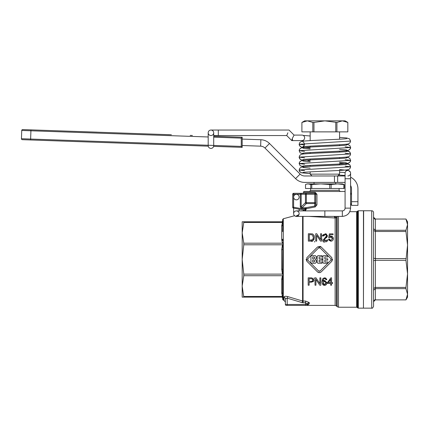 <?xml version="1.0" encoding="UTF-8"?>
<svg xmlns="http://www.w3.org/2000/svg" width="429" height="429" viewBox="0 0 429 429"><rect width="100%" height="100%" fill="white"/><g stroke="black" fill="none" stroke-linecap="round" stroke-linejoin="round"><path stroke-width="0.64" d="M335.709 182.405L335.709 183.902M310.73 184.518L311.776 184.518L311.776 188.497L310.73 188.497L310.73 184.518L308.124 183.902L306.676 184.1L307.411 183.902L342.321 183.902L344.224 184.518L344.224 188.497L343.881 188.497L343.881 184.518L344.224 184.518M306.676 184.1L305.512 184.518L305.512 188.497L310.73 188.497M343.881 184.518L337.505 183.902L331.129 184.518L331.129 188.497L343.881 188.497M331.129 188.497L329.745 188.497L329.745 184.518L331.129 184.518M311.776 188.497L329.745 188.497M329.745 184.518L320.758 183.902L311.776 184.518M339.108 188.497L339.108 190.331L310.628 190.331L309.486 191.473M305.421 211.036L306.279 208.698L315.181 206.944L316.945 204.912L316.945 194.23L315.181 192.39L303.737 192.39L303.737 191.473L345.077 191.473M303.737 210.886L304.59 210.886M334.325 216.398A1.839 0.804 -103.4 0 0 335.129 217.986A1.839 1.657 180 0 0 336.433 217.503L337.242 216.398M337.14 216.554L337.189 216.484A1.839 0.568 36.6 0 1 336.679 216.398M349.785 211.685L356.644 211.685L356.644 307.228L338.492 307.228L338.492 216.398M356.644 307.228L357.293 307.496L357.293 211.417L357.673 211.036L357.673 307.877L358.322 308.145L358.322 210.768L363.454 210.768L363.454 308.145L358.322 308.145M309.036 216.398L335.129 217.986L335.129 305.394L336.433 305.931L336.433 217.503A1.839 0.526 36.6 0 1 334.384 216.398M309.25 302.552L305.577 301.078L302.584 300.997L287.677 296.573C285.408 296.069 284.18 296.262 284.003 297.152L284.003 300.348L285.365 302.123L285.365 298.788L285.365 304.472A0.917 0.917 0 0 0 286.282 305.394L307.411 305.394L309.25 303.625L309.25 302.552A1.839 1.721 180 0 0 307.411 304.274L307.411 304.472A0.917 0.917 0 0 1 306.494 305.394L306.826 305.33A0.917 0.917 0 0 0 307.325 304.858M330.11 234.722L329.713 236.69L330.11 234.722L333.043 234.722L333.043 233.859L329.386 233.859L328.678 237.634L329.526 237.746L328.678 237.634M330.448 236.331L332.507 236.701M333.081 237.366L333.365 238.985M333.199 239.672L333.001 240.068M331.204 241.216L332.437 240.723M328.641 239.773L328.512 239.184L330.877 241.232L328.77 240.084M329.531 239.43L330.019 240.208M330.271 240.363L330.872 240.497L332.432 238.696L332.234 237.795M331.563 237.167L330.861 237.028L332.432 238.696L330.872 240.497L329.461 239.109L328.512 239.184M326.823 282.175L326.866 283.204M326.598 284.1L326.238 284.625M325.681 285.065L325.236 285.247M324.93 285.312L322.774 284.54M322.088 282.727L322.077 280.85M322.356 279.526L323.182 278.314M324.367 277.847L322.822 278.673L322.034 281.767C322.131 284.17 322.983 285.36 324.587 285.333C325.772 285.414 326.539 284.577 326.893 282.824L324.715 280.443L322.93 281.424L324.034 280.555M325.472 277.954L325.874 278.153M326.501 278.829L326.764 279.665L324.673 277.831M325.573 279.016L324.619 278.571L323.863 278.812L324.619 278.571L325.525 278.957L325.863 279.735L326.764 279.665M323.048 280.18L322.93 281.424L323.863 278.812M320.506 246.487L321.133 246.943L317.578 246.943L320.254 246.375M332.593 259.229L331.869 261.234L331.869 257.679L321.133 246.943M320.254 272.538L318.398 272.517L317.578 271.97L319.353 272.705L321.133 271.97L331.869 261.234M317.578 246.943L306.842 257.679L306.842 261.234L306.118 259.229M313.481 278.834L313.781 279.987L312.065 277.933L311.17 277.863M313.62 280.877L311.03 282.223C313.433 281.655 314.35 280.909 313.781 279.987L313.755 280.394M312.098 233.848L312.559 233.982M312.827 234.105L311.443 233.778M314.049 235.462L314.291 236.191M312.795 240.766L310.993 241.109C312.339 241.977 313.476 240.739 314.414 237.398L314.414 237.527M314.162 239.06L313.99 239.479M326.566 237.741L327.536 235.773L323.943 240.245L327.547 240.245L327.547 241.109L322.688 241.109L322.796 240.481L324.571 238.395L322.796 240.481L322.688 241.109L322.796 240.481M325.557 237.527L326.024 237.033M326.453 236.39L326.603 235.752L324.571 238.395M325.418 234.491L326.603 235.752M323.986 235.13L323.788 235.95L322.855 235.859L322.983 235.205M323.058 235.001L323.487 234.357M327.536 235.773L325.241 233.735L326.748 234.175M335.129 305.394L307.411 305.394L307.411 304.274L305.577 302.745L305.577 305.394M284.003 297.152A1.839 1.695 -0 0 1 285.365 298.788L287.199 298.15L287.677 296.573M284.003 300.348L283.29 300.161L283.29 218.758L294.589 215.728L294.868 215.943L294.589 215.728M294.873 215.943L295.667 216.302L298.992 214.548L295.667 216.302L294.873 215.943M282.84 273.203L282.84 276.614L282.416 275.718L243.779 275.718L243.779 274.126L282.416 274.126L282.84 273.203L282.609 269.273L281.687 269.273L282.416 274.126M282.609 293.683L282.609 287.285L282.609 293.683A0.917 0.649 0 0 0 281.687 293.034L282.416 296.466L282.84 296.058L282.834 276.614M282.84 296.058L282.84 297.469L282.416 297.125L282.84 297.469L282.609 299.27L283.29 300.161M282.668 240.953L282.609 239.114A0.917 0.649 0 0 1 281.687 239.763L282.416 243.195L282.84 242.299L282.84 245.71L282.416 244.787L281.687 249.64L281.687 269.273M282.609 231.628L282.834 222.855L282.416 222.447L243.779 222.447L243.779 221.793L282.416 221.793L282.84 221.444L282.668 223.831M283.29 218.758L282.609 219.643L282.609 220.871A0.917 0.917 0 0 1 281.687 221.793L282.025 221.729L281.687 221.793M282.834 221.444L282.609 220.871M282.609 269.273L282.834 245.71M282.609 279.799A0.917 0.649 0 0 0 281.687 279.15L281.687 293.034M282.609 249.64L281.687 249.64M282.609 225.23A0.917 0.649 0 0 1 281.687 225.885L281.687 239.763M282.416 222.447L281.687 225.885M282.33 221.53L282.518 221.262A0.917 0.917 0 0 1 282.025 221.729M243.779 297.125L242.187 297.125L242.187 286.089L243.779 297.125L282.416 297.125L282.84 297.469M282.025 297.19L281.687 297.125L282.025 297.19A0.917 0.917 0 0 0 281.687 297.125L282.025 297.19A0.917 0.917 0 0 0 281.687 297.125L282.025 297.19A0.917 0.917 0 0 1 282.609 298.042M307.411 304.472L287.199 304.472L287.199 298.15L302.113 302.606L302.584 300.997L302.584 216.398M306.665 305.394A0.917 0.912 90 0 0 307.529 304.778A1.839 1.764 180 0 1 309.25 303.625M243.779 296.466L282.416 296.466M282.416 244.787L243.779 244.787L243.779 243.195L282.416 243.195M243.779 275.718L242.187 286.089L242.187 259.459L243.779 274.126M243.779 244.787L242.187 259.459L242.187 232.824L243.779 243.195M243.779 222.447L242.187 232.824L242.187 221.793L243.779 221.793M306.279 208.698A0.917 0.799 70.4 0 0 305.469 207.797L305.496 208.698L306.279 208.698M315.181 206.944A0.917 0.418 84.3 0 0 314.763 206.043L305.469 207.797L302.08 207.813L302.107 208.714L305.496 208.698L305.496 209.336L304.735 210.13A0.917 0.842 100 0 1 305.416 210.886M327.391 239.639L327.327 240.24M326.319 241.709L325.788 241.983M324.667 242.171L324.002 242.112M323.745 242.053L323.369 241.913M321.943 239.672L322.013 239.076M322.292 236.041L322.302 235.591M314.543 241.329L314.666 242.031M314.012 278.019L314.312 278.217M332.807 240.342L333.387 238.615C332.984 236.84 332.223 236.047 331.102 236.234L329.713 236.69M329.526 237.746L330.861 237.028M325.96 282.877L324.565 284.593L323.069 282.829L324.533 281.236L325.96 282.877L325.439 284.245M323.069 282.829L323.251 283.682M323.348 283.875L323.552 284.148M324.994 281.306L324.013 281.327M325.826 282.1L325.22 281.408M306.842 261.234L317.578 271.97M320.131 270.967L318.581 270.967L307.845 260.231L307.845 258.682L318.581 247.951L320.131 247.951L330.866 258.682L330.866 260.231L320.125 270.972L319.315 271.284M318.581 270.967L318.865 271.171M307.845 258.682L307.845 260.231M330.866 260.231L330.866 258.682M320.131 247.951L319.149 247.651M318.876 247.737L318.581 247.951M331.574 282.62L331.574 277.858L330.834 277.858L327.483 282.62L327.483 283.451L330.673 283.451L330.673 285.21L331.574 285.21L331.574 283.451L332.566 283.451L332.566 282.62L331.574 282.62M328.367 282.62L330.673 279.306L330.673 282.62L328.367 282.62M310.945 277.858L308.172 277.858L308.172 285.21L309.143 285.21L309.143 282.223L311.03 282.223M312.569 280.791L312.779 280.014C312.156 281.311 311.577 281.762 311.041 281.354L309.143 281.354L309.143 278.727L311.937 278.796L312.752 279.713M312.21 278.909L311.191 278.727M310.869 233.762L308.338 233.762L308.338 241.109L310.993 241.109M314.414 237.398L313.256 234.395M312.677 239.725L309.314 240.245L309.314 234.631L312.114 234.781L313.411 237.382L312.677 239.725L313.068 239.173M313.347 238.261L313.411 237.382L312.114 234.781M310.88 240.245L311.996 240.117M315.015 277.858L315.015 285.21L315.942 285.21L315.942 279.44L319.809 285.21L320.806 285.21L320.806 277.858L319.878 277.858L319.878 283.628L316.012 277.858L315.015 277.858M321.541 241.109L321.541 233.762L320.613 233.762L320.613 239.532L316.747 233.762L315.749 233.762L315.749 241.109L316.677 241.109L316.677 235.344L320.543 241.109L321.541 241.109M325.241 233.735L322.855 235.859L323.788 235.95L325.22 234.481M317.846 255.684L317.17 256.617L317.17 262.301L317.846 263.229M315.315 255.636L316.409 256.73L315.315 255.636L310.945 255.636L310.945 263.283L315.315 263.283L316.409 262.189L315.315 263.283M316.409 258.365L315.315 259.459L316.409 260.548L315.315 259.459L316.409 258.365L316.409 256.73M323.471 255.7L322.849 256.617L322.849 262.301L323.525 263.229M322.94 256.21L323.284 255.802M318.152 263.283L322.088 263.283L322.088 261.969L319.138 261.969L319.138 260.113L322.088 260.113L322.088 258.805L319.138 258.805L319.138 256.944L322.088 256.944L322.088 255.636L318.152 255.636M316.409 262.189L316.409 260.548M312.693 258.805L312.693 256.944L313.948 256.944C315.143 257.566 315.143 258.183 313.948 258.805L312.693 258.805M313.948 260.113C315.143 260.73 315.143 261.352 313.948 261.969L312.693 261.969L312.693 260.113L313.948 260.113M314.865 257.743L313.948 256.944M313.948 261.969L314.865 261.17M323.831 263.283L327.767 263.283L327.767 261.969L324.817 261.969L324.817 260.113L327.767 260.113L327.767 258.805L324.817 258.805L324.817 256.944L327.767 256.944L327.767 255.636L323.831 255.636M351.512 193.313L350.59 193.313M350.59 204.831L351.512 204.654M300.321 193.313L293.634 193.313A0.917 0.917 0 0 0 292.712 194.23L300.295 194.23L300.321 193.313L306.333 193.313A0.917 0.901 90 0 0 305.432 194.23L306.333 194.23L306.333 193.313L314.763 193.313L314.763 194.23L315.68 194.23A0.917 0.917 0 0 0 314.763 193.313A0.917 0.424 90 0 0 315.181 192.39M302.07 193.313A0.917 0.901 90 0 0 301.169 194.23L300.295 194.23L300.295 206.923L301.169 206.923L302.08 207.813L306.333 203.561L306.333 202.66L305.432 202.66A0.917 0.885 45 0 0 306.333 203.561L314.763 203.561L314.763 206.043L315.68 204.912L315.68 202.66L314.763 202.66L314.763 203.561A0.917 0.901 -0 0 0 315.68 202.66L315.68 204.912L316.945 204.912M302.107 208.714L306.279 209.336M303.737 210.725L302.981 209.824L304.735 210.13L293.474 208.145L293.608 207.239L292.712 207.239A0.917 0.917 0 0 0 293.474 208.145A0.917 0.917 0 0 1 292.712 207.239L292.712 194.23A0.917 0.917 0 0 1 293.634 193.313A0.917 0.917 0 0 0 292.712 194.23A0.917 0.917 0 0 1 293.634 193.313L293.608 207.239L301.614 208.655L300.295 206.923M315.68 202.66L315.68 194.23L316.945 194.23M302.981 209.824L293.474 208.145M242.187 228.678L242.187 232.824M242.187 286.089L242.187 290.235M282.609 275.772L282.609 287.285M363.454 307.963L363.636 210.768L371.723 210.768L371.723 308.145C372.163 308.617 372.774 308.006 373.557 306.311L373.557 212.602A1.839 1.839 0 0 0 371.723 210.768M373.557 217.213L375.396 219.042C374.946 219.503 374.335 218.892 373.557 217.197L373.557 228.705L375.396 230.271L375.396 219.042L405.957 219.037L407.55 224.657L407.55 273.874L405.957 260.317L407.55 245.045L407.55 228.678M373.557 290.208L375.396 288.642L375.396 299.871L405.957 299.882L375.396 299.871L373.557 301.7M405.957 287.425L407.55 273.874L407.55 297.125L405.957 299.882L407.55 294.256L405.957 288.642L405.957 287.425L375.396 287.425L373.557 288.444M373.557 260.703L375.396 260.317L375.396 288.642L405.957 288.642M405.957 258.596L375.396 258.596L375.396 260.317L405.957 260.317M375.396 219.042L405.957 219.037L407.55 221.793L407.55 224.657L405.957 230.271L375.396 230.271L375.396 231.488L405.957 231.488L405.957 230.271M407.55 290.235L407.55 273.874M407.55 245.045L405.957 231.488M373.557 230.47L375.396 231.488L375.396 258.596L373.557 258.21M345.077 182.405L337.655 182.405L337.655 175.976L304.654 175.976A6.43 6.43 0 0 1 300.107 174.088L269.514 143.495A12.859 12.859 0 0 0 260.864 139.736L242.187 139.082M334.47 175.976L334.47 182.405L337.655 182.405M334.47 182.405L304.654 182.405A12.859 12.859 0 0 1 295.56 178.636L300.107 174.088M345.077 175.976L337.655 175.976M350.59 177.215A12.859 12.859 0 0 1 357.942 188.835L357.942 201.694L351.512 201.694L351.512 205.373L357.942 205.373L357.942 201.694M350.59 185.521A6.43 6.43 0 0 1 351.512 188.835L351.512 201.694M242.187 145.517L260.644 146.16A6.43 6.43 0 0 1 264.966 148.043L295.56 178.636M213.615 146.359L242.187 147.356L242.187 137.242L213.706 136.25M22.335 139.677A0.917 0.917 0 0 1 21.45 138.728L21.74 130.464L21.45 138.728A0.917 0.917 0 0 0 22.335 139.677L208.242 146.171L208.226 145.249L213.696 145.442L213.685 145.989A2.756 2.756 0 0 1 210.853 148.413A2.756 2.756 0 0 1 208.199 145.796M171.38 134.77L22.689 129.579A0.917 0.917 0 0 0 21.74 130.464L208.194 136.974M22.689 129.579A0.917 0.917 0 0 0 21.74 130.464M213.706 137.167L241.264 138.133L241.264 146.402L242.187 147.356M241.264 138.133L242.187 137.242M192.406 135.484L190.181 135.408M56.875 130.77L96.965 132.153M143.029 133.778L133.848 133.462M213.706 136.229L215.69 136.32M164.146 134.518L169.321 134.679M296.391 216.398A2.756 2.756 0 0 1 293.634 213.642A2.756 2.756 0 0 1 296.391 210.886A2.756 2.756 0 0 1 299.142 213.642A2.756 2.756 0 0 1 296.809 216.361A2.756 2.756 0 0 0 299.142 213.642A2.756 2.756 0 0 0 296.391 210.886A2.756 2.756 0 0 0 293.634 213.642A2.756 2.756 0 0 1 296.391 210.886A2.756 2.756 0 0 0 293.634 213.642A2.756 2.756 0 0 0 296.391 216.398L324.866 216.398L324.866 210.886L296.391 210.886M342.321 210.886A2.756 2.756 0 0 0 345.077 208.129L350.59 208.129C350.102 213.149 347.345 215.905 342.321 216.398L342.321 210.886L324.866 210.886M345.077 208.129L345.077 178.732L350.59 178.732L350.59 173.219A2.756 2.756 0 0 0 347.833 170.463A2.756 2.756 0 0 0 345.077 173.219A2.756 2.756 0 0 1 347.833 170.463A2.756 2.756 0 0 1 350.59 173.219A2.756 2.756 0 0 1 347.833 175.976M292.927 140.605L301.898 140.605A2.756 2.756 0 0 0 304.654 137.854A2.756 2.756 0 0 0 301.898 135.092L294.063 135.092L292.331 138.444L291.774 140.594L292.927 140.605A2.756 0.611 -90 0 1 292.331 138.444M296.723 216.377A2.756 2.756 0 0 1 293.634 213.642A2.756 2.756 0 0 0 296.723 216.377M287.875 132.797L286.738 135.537M210.95 135.553A2.756 2.756 0 0 0 213.706 132.797A2.756 2.756 0 0 0 210.95 130.041A2.756 2.756 0 0 0 208.199 132.668A2.756 2.756 0 0 0 210.693 135.537M296.391 199.86A2.756 2.756 0 0 0 298.777 195.726A2.756 2.756 0 0 0 293.999 195.726A2.756 2.756 0 0 0 296.391 199.86M213.706 145.656L213.706 132.797A2.756 2.756 0 0 0 210.95 130.041A2.756 2.756 0 0 0 208.194 132.797L208.194 145.656M337.73 175.976L339.564 174.136L310.167 174.136L312.006 175.976M347.833 131.875L347.833 122.442L342.369 120.855L345.077 120.855L347.833 122.442L347.828 131.875L301.898 131.875L301.909 122.442L301.898 131.875M313.958 131.875L313.958 122.442L312.816 122.442L312.816 131.875M336.915 131.875L336.915 122.442L324.866 120.855L313.958 122.442M335.778 122.442L335.778 131.875M312.816 122.442L307.362 120.855L301.909 122.442L304.654 120.855L342.369 120.855L336.915 122.442M302.113 302.606L303.062 302.745L303.062 216.398M287.199 305.394L287.199 304.472L285.365 304.472A0.917 0.917 0 0 0 286.282 305.394M303.062 302.745L305.577 302.745L305.577 301.078M282.416 275.718L281.687 279.15M337.189 216.484L337.189 306.692L338.492 307.228M350.59 194.23L351.512 194.23M351.512 203.716L350.59 203.893M301.169 194.23L305.432 194.23L305.432 202.66L301.169 206.923L301.169 194.23M306.333 202.66L306.333 194.23L314.763 194.23L314.763 202.66L306.333 202.66M269.514 143.495L264.966 148.043M260.644 146.16L260.864 139.736M208.194 145.249L21.45 138.728M30.598 139.967L30.952 129.869M241.264 146.402L213.706 145.442M345.163 172.538L339.564 172.233M304.574 170.678L299.147 170.002L350.59 166.784L345.163 166.109M304.574 164.248L299.142 163.572L350.59 160.355L345.163 159.679M304.574 157.818L299.142 157.137L350.59 153.925L345.168 153.25M304.574 151.389L299.147 150.708L350.595 147.496L345.168 146.815M304.574 144.954L299.147 144.278L350.59 141.061L349.56 138.883L346.621 137.95L339.564 137.409M218.302 135.537L218.302 130.041L210.95 130.041M213.706 132.797A2.756 2.756 0 0 0 210.95 130.041A2.756 2.756 0 0 0 208.194 132.797M314.028 183.902L314.028 182.405M310.628 188.497L310.628 190.331M339.108 190.331L340.251 191.473M356.644 211.685L357.293 211.417M357.293 307.496L357.673 307.877M357.673 211.036L358.322 210.768M306.826 305.33L306.494 305.394M282.416 221.793L282.105 221.793M336.433 305.931L337.189 306.692M303.737 192.39L302.82 193.313M363.636 308.145L371.723 308.145M375.396 299.882C374.941 299.415 374.329 300.027 373.557 301.716M342.321 216.398L324.866 216.398M350.59 178.732L350.59 208.129M345.077 178.732L345.077 173.219M345.077 175.477L338.674 175.027L345.077 175.477M310.167 173.654L301.426 172.807L299.801 171.804L299.147 170.002L299.308 170.924L300.992 172.662L310.167 173.654M339.564 163.133L348.391 164.001L349.903 164.951L350.59 166.784L349.56 164.607L345.672 163.572M302.933 166.061C305.137 165.208 345.227 164.302 348.402 163.133L349.914 162.183L350.59 160.355C350.836 161.004 350.22 161.889 348.739 163.015C346.889 163.551 342.658 163.948 336.052 164.2C323.278 164.806 303.909 165.589 302.933 166.061M299.142 163.572C299.442 161.62 300.767 160.58 303.126 160.457C310.011 159.593 345.189 158.58 346.809 157.861L346.809 157.861C344.541 158.719 304.477 159.631 301.351 160.789L299.828 161.733L299.142 163.572L300.171 165.75L304.064 166.784M346.418 162.773L339.564 162.216M310.167 160.795L307.915 160.655M304.064 160.355L301.335 159.92L299.823 158.966L299.142 157.137L299.303 158.06L300.992 159.797L304.07 160.355M350.59 153.925L349.56 151.748L345.672 150.708L348.386 151.142L349.903 152.091L350.59 153.925C350.3 155.883 348.97 156.917 346.6 157.035C339.693 157.904 304.493 158.912 302.928 159.631M302.933 153.201C305.207 152.343 345.265 151.437 348.402 150.273L349.914 149.324L350.595 147.496C350.842 148.139 350.225 149.024 348.745 150.15C346.905 150.692 342.68 151.083 336.057 151.335C323.3 151.941 303.952 152.724 302.933 153.201L302.949 153.196M299.147 150.708C299.447 148.756 300.767 147.721 303.11 147.597C309.963 146.729 345.248 145.715 346.814 145.002L346.814 145.002C344.605 145.855 304.52 146.766 301.351 147.925L299.833 148.874L299.147 150.708L300.177 152.89L304.064 153.925M346.793 149.984L339.564 149.356M310.167 147.93L301.33 147.056L299.823 146.107L299.147 144.278L299.303 145.2L300.992 146.938L304.07 147.49M310.167 135.988L303.174 135.403M350.59 166.784C350.3 168.742 348.97 169.777 346.594 169.9C339.677 170.763 304.52 171.777 302.933 172.49M302.922 167.508L310.167 168.141M339.564 169.562L348.407 170.442L350.262 171.911M346.809 164.296C344.567 165.149 304.451 166.055 301.33 167.224L299.823 168.179L299.147 170.002M302.917 161.079L310.167 161.706M345.672 157.137L348.407 157.577L349.914 158.532L350.59 160.355M346.814 151.432C344.573 152.29 304.418 153.196 301.319 154.365L299.823 155.314L299.142 157.137M302.928 148.219L310.167 148.847M350.59 141.061C350.3 143.018 348.97 144.053 346.6 144.176C339.698 145.04 304.51 146.053 302.933 146.772C304.955 145.082 304.949 143.42 302.917 141.784M345.672 144.278L348.412 144.718L349.914 145.667L350.595 147.496M301.265 140.605L304.064 141.061M346.809 138.572C344.605 139.414 304.676 140.347 301.415 141.473L299.807 142.471L299.147 144.278M293.634 208.172L293.634 213.642M299.142 210.886L299.142 209.143M294.069 135.092L289.017 130.041L218.302 130.041M291.774 140.594L286.733 135.553L213.706 135.553M310.167 131.875L310.167 140.621M310.167 146.139L310.167 147.056M310.167 152.568L310.167 153.485M310.167 158.998L310.167 159.915M310.167 165.433L310.167 166.345M310.167 171.863L310.167 174.136M339.564 131.875L339.564 139.2M339.564 144.718L339.564 145.629M339.564 151.147L339.564 152.064M339.564 157.577L339.564 158.494M339.564 164.007L339.564 164.924M339.564 170.442L339.564 174.136"/></g></svg>
